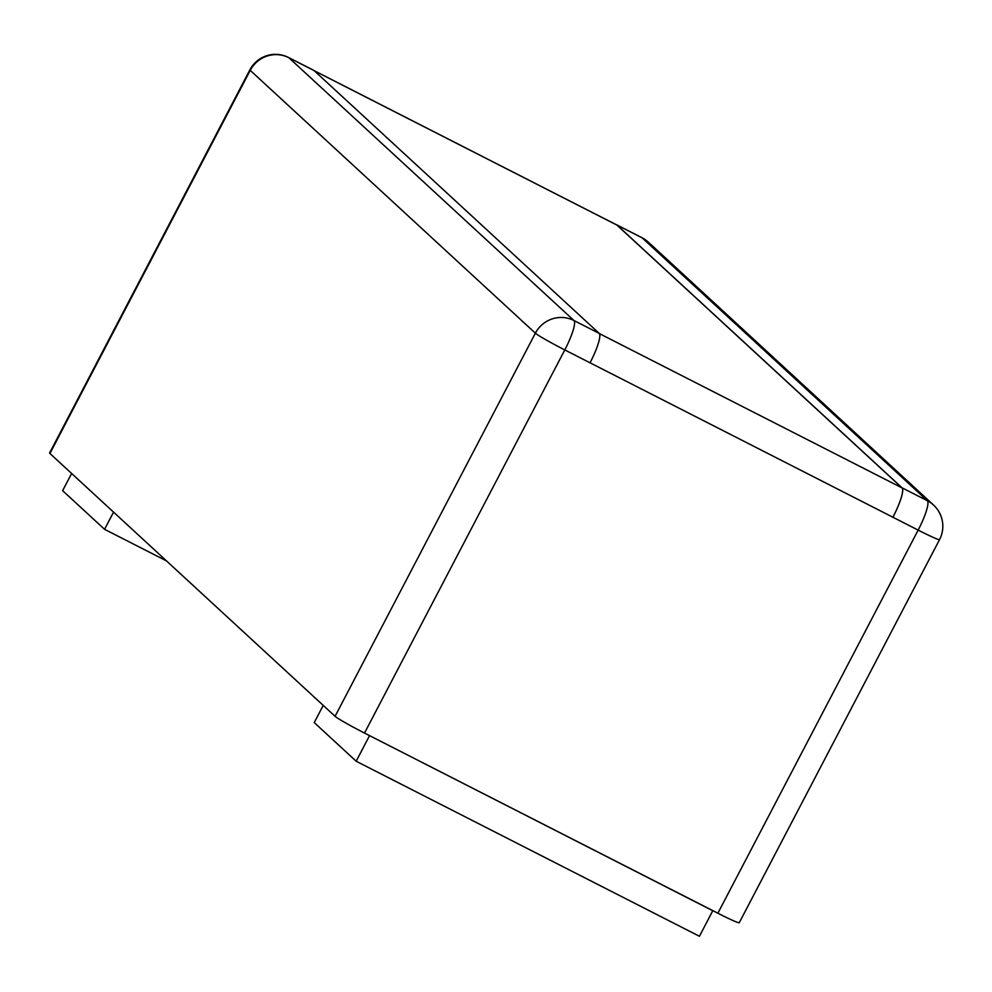 <?xml version="1.0" encoding="UTF-8"?>
<svg xmlns="http://www.w3.org/2000/svg" width="992" height="992" viewBox="0 0 992 992"><rect width="100%" height="100%" fill="white"/><g stroke="black" fill="none" stroke-linecap="round" stroke-linejoin="round"><path stroke-width="1.49" d="M166.458 560.877L104.569 529.319L113.559 512.12M104.569 529.319L62.632 490.668L71.635 473.469M369.52 735.692L356.165 761.236L699.434 936.274L712.777 910.73L369.284 735.481M356.165 761.236L314.228 722.585L323.231 705.386M717.873 913.223L918.158 530.112A28.855 1.513 27.6 0 0 939.548 539.611L739.251 922.734A28.855 1.513 27.6 0 1 717.873 913.223L364.51 733.051A28.855 1.513 -152.4 0 1 335.073 716.311L49.935 453.48L250.232 70.358A28.855 1.513 -152.4 0 1 249.885 69.849L49.6 452.972A28.855 1.513 27.6 0 0 49.935 453.48M902.075 487.828L927.322 500.7L642.171 237.869L616.937 224.998L902.075 487.828A28.855 5.493 117 0 1 892.924 517.241L564.795 349.928A28.855 1.513 -152.4 0 1 535.37 333.188L250.232 70.358A28.855 28.297 132.7 0 1 288.821 57.685L314.055 70.556A28.855 5.493 -63 0 0 313.819 70.382A28.855 5.493 -63 0 0 313.534 70.283M590.004 362.874A28.855 5.493 -63 0 0 590.042 362.799A28.855 5.493 117 0 0 599.205 333.399L314.055 70.556M892.874 517.316A28.855 5.493 -63 0 0 902.038 487.903L616.9 225.072L314.29 70.767M616.937 224.998A28.855 5.493 -63 0 0 616.689 224.824A28.855 5.493 -63 0 0 616.28 224.713M364.51 733.051L564.795 349.928A28.855 5.493 117 0 0 573.959 320.528L288.821 57.685A28.855 5.493 -63 0 0 288.573 57.511L313.819 70.382M335.073 716.311L535.37 333.188A28.855 28.297 132.7 0 1 573.959 320.528L599.205 333.399M892.924 517.241L918.158 530.112A28.855 5.493 117 0 0 927.322 500.7A28.855 28.297 -47.3 0 1 933.522 505.027L648.384 242.184A28.855 28.855 0 0 0 641.936 237.696A28.855 5.493 -63 0 0 641.65 237.596M902.038 487.903L599.354 333.572M648.384 242.184A28.855 28.297 -47.3 0 0 642.171 237.869A28.855 5.493 -63 0 0 641.936 237.696L616.689 224.824M616.652 224.899L314.179 70.668M288.573 57.511A28.855 28.855 0 0 0 249.885 69.849M939.548 539.611A28.855 28.855 0 0 0 933.522 505.027"/></g></svg>
